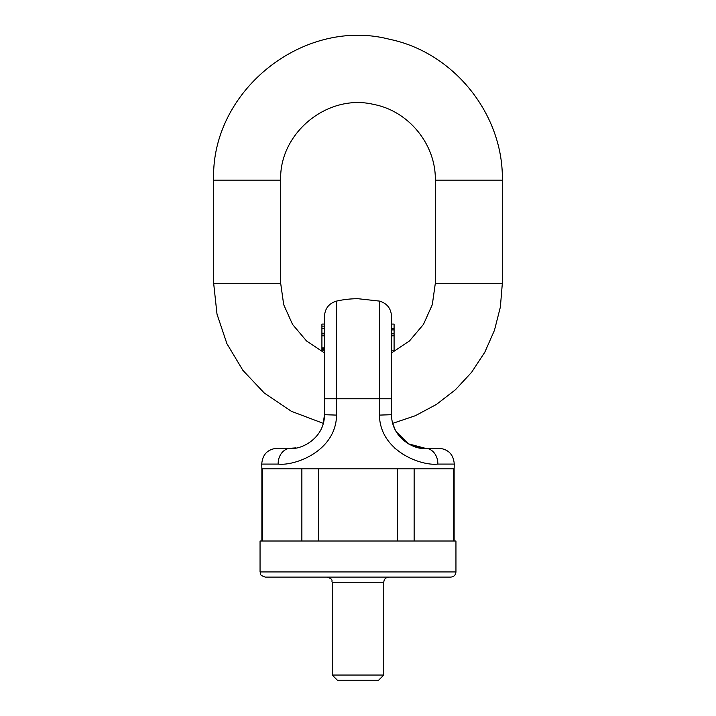<?xml version="1.0" encoding="UTF-8"?>
<svg xmlns="http://www.w3.org/2000/svg" width="716" height="716" viewBox="0 0 716 716"><rect width="100%" height="100%" fill="white"/><g stroke="black" fill="none" stroke-linecap="round" stroke-linejoin="round"><path stroke-width="1.07" d="M450.794 577.096L265.206 577.096C258.181 574.671 261.045 573.489 260.051 571.941L455.949 571.941C455.645 575.073 453.926 576.792 450.794 577.096M455.949 571.941L455.949 541.01L260.051 541.01L260.051 571.941M262.342 541.01L262.342 468.837L261.868 468.837L261.743 464.075C262.468 454.481 267.623 449.192 277.199 448.216L290.982 448.216C298.465 450.149 324.402 440.08 324.491 414.707L324.491 316.177C325.01 308.336 329.038 303.307 336.574 301.087L336.556 415.101C336.001 451.447 294.455 466.179 278.157 464.075A15.466 12.825 -90 0 1 290.982 448.216L292.683 448.171M318.486 541.01L318.486 468.837L301.866 468.837L301.866 541.01M414.134 541.01L414.134 468.837L397.514 468.837L397.514 541.01M454.132 541.01L454.132 468.837L453.658 468.837L453.658 541.01M383.776 675.045L378.621 680.2L337.379 680.2L332.224 675.045L383.776 675.045L383.776 582.251C384.08 579.119 385.799 577.4 388.931 577.096M392.314 421.993L392.905 424.248L392.672 423.371L415.352 415.71L436.456 404.415L455.403 389.781L471.665 372.222L484.813 352.209L494.461 330.3L500.359 307.101L502.346 283.25L435.328 283.25L432.303 304.667L423.46 324.411L409.498 340.932L391.509 352.943L391.509 350.214L394.086 350.214L394.086 335.813L391.509 335.813M391.509 324.071L394.086 324.071L394.086 328.76L391.509 328.769L391.509 316.177L391.509 414.707C391.652 439.928 417.294 450.257 425.018 448.216L408.424 443.839M420.426 447.903L408.397 443.804L396.1 431.632M395.545 430.647L392.654 423.371M391.509 414.707L379.444 415.101C379.919 451.277 421.447 466.205 437.843 464.075L454.257 464.075L454.132 468.837L261.868 468.837L261.868 541.01M394.838 448.216L402.392 454.016M336.574 357.553L336.574 301.087A97.949 97.949 0 0 1 358 298.715L379.426 301.087L379.426 357.553M379.444 415.101L379.426 301.087C386.962 303.307 390.99 308.336 391.509 316.177M437.843 464.075A15.466 12.825 -90 0 0 425.018 448.216L438.801 448.216C448.377 449.192 453.532 454.481 454.257 464.075M391.509 333.334L394.086 333.334L394.086 328.769L391.509 328.76L394.086 328.76L391.509 328.769M394.086 333.889L394.086 335.16L391.509 335.16M394.086 335.16L394.086 335.813M324.491 335.151L324.491 335.804L321.914 335.804L321.914 335.151L324.491 335.151L324.491 333.307L321.914 333.307L321.914 328.608L324.491 328.608M324.491 350.214L321.914 350.214L321.914 349.005L324.491 349.041L324.491 414.707L336.556 415.101M321.914 328.456L321.914 324.071L324.491 324.071M321.914 326.138L324.491 326.138M324.491 349.005L321.914 349.005L321.914 335.804M321.914 335.151L321.914 333.307M321.914 349.498L324.491 349.498M383.776 582.251L332.224 582.251C331.231 580.73 334.112 579.548 327.069 577.096M391.509 398.767L324.491 398.767M278.157 464.075L261.743 464.075M394.086 333.71L391.509 333.71M321.914 347.94L324.491 347.94M213.654 283.25L280.672 283.25L280.672 180.146L213.654 180.146L213.654 283.25L217.011 314.181L226.909 343.68L242.912 370.369L264.258 393.012L291.457 411.342L323.328 423.371L323.095 424.248L324.491 414.707M502.346 283.25L502.346 180.146L435.328 180.146C435.981 144.498 408.729 111.016 373.68 104.429C327.749 93.277 279.079 132.907 280.672 180.146M332.224 675.045L332.224 582.251M394.086 328.707L391.509 328.707M394.086 329.924L391.509 329.924M408.541 443.902L413.982 446.372L424.973 448.216L413.982 446.372L408.541 443.902M321.914 333.244L324.491 333.244M295.574 447.903L291.09 448.216M324.491 352.943L306.502 340.932L292.54 324.411L283.697 304.667L280.672 283.25M435.328 283.25L435.328 180.146M502.346 180.146C503.518 114.399 453.908 52.474 389.486 39.273C303.253 16.862 210.585 91.084 213.654 180.146"/></g></svg>
